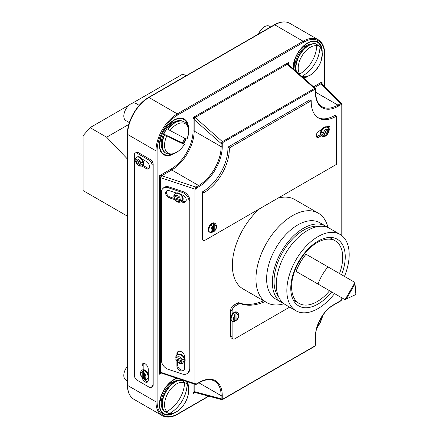 <?xml version="1.0" encoding="UTF-8"?>
<svg xmlns="http://www.w3.org/2000/svg" width="439" height="439" viewBox="0 0 439 439"><rect width="100%" height="100%" fill="white"/><g stroke="black" fill="none" stroke-linecap="round" stroke-linejoin="round"><path stroke-width="0.66" d="M339.506 273.546A36.141 20.863 120 0 0 335.237 240.813A36.141 20.863 120 0 0 317.167 242.602A36.141 20.863 120 0 0 293.559 274.452A36.141 20.863 120 0 0 299.102 303.409A36.141 20.863 120 0 0 317.167 301.62A36.141 20.863 120 0 0 329.579 290.739M323.082 286.991L296.1 271.412A34.549 19.947 120 0 1 306.032 254.214L327.933 266.863A34.549 19.947 120 0 0 318.006 284.06L296.1 271.412M318.006 284.06L344.983 299.634L355.903 294.476L354.91 282.436L327.933 266.863M346.311 298.992L355.886 294.465L355.019 283.907L354.399 283.55L345.691 298.635L346.311 298.992L355.019 283.907M127.381 158.962L106.655 137.209L128.825 124.413M186.048 75.815L182.942 74.021L132.43 103.181M106.655 137.209L90.072 127.639L129.236 105.025M90.072 127.639L83.097 135.695L83.097 190.586L127.381 216.158M212.35 232.198A5.164 2.98 120 0 0 212.514 232.105A5.164 2.98 120 0 0 213.667 231.227L214.539 231.205L214.77 230.486L214.77 225.245L213.667 223.226A5.164 2.98 120 0 0 212.514 223.676A5.164 2.98 120 0 0 211.291 224.625L212.399 226.656L212.399 231.814L211.85 232.703L209.935 232.363A5.164 2.98 -60 0 1 211.291 224.625M213.667 231.227L213.667 223.226A5.164 2.98 -60 0 1 215.094 223.418L214.517 223.083A5.164 2.98 120 0 0 211.933 223.341A5.164 2.98 120 0 0 208.563 227.89A5.164 2.98 120 0 0 209.354 232.028L209.935 232.363M236.797 320.24L237.033 314.28L235.924 312.244A5.164 2.98 -60 0 0 234.805 312.689A5.164 2.98 -60 0 0 233.68 313.539L234.783 315.575L234.783 320.805L234.256 321.688L232.204 321.364A5.164 2.98 -60 0 1 231.413 317.227A5.164 2.98 -60 0 1 234.783 312.678A5.164 2.98 -60 0 1 237.367 312.42C239.546 314.5 239.354 317.106 236.797 320.24L235.924 320.267A5.164 2.98 -60 0 1 234.805 321.118A5.164 2.98 -60 0 1 234.744 321.15M237.367 312.42L236.808 312.096A5.164 2.98 120 0 0 234.223 312.354A5.164 2.98 120 0 0 232.116 314.34A5.164 2.98 120 0 0 231.644 321.041L232.204 321.364M263.554 300.77A65.927 38.061 -60 0 1 239.123 302.844A3.973 2.294 120 0 0 237.334 303.135L233.521 305.335A3.973 2.294 120 0 0 230.711 310.197L230.711 317.435M264.958 301.582A65.927 38.061 -60 0 1 240.528 303.656A3.973 2.294 120 0 0 238.739 303.942L234.925 306.142A3.973 2.294 120 0 0 232.116 311.01L232.116 314.34M259.745 208.673A51.626 29.808 120 0 0 233.647 253.462A51.626 29.808 120 0 0 243.052 288.939L266.643 302.553A51.626 29.808 120 0 0 283.984 303.739M327.966 227.556A51.626 29.808 120 0 0 318.27 213.134A51.626 29.808 120 0 0 292.456 215.692A51.626 29.808 120 0 0 258.73 261.183A51.626 29.808 120 0 0 266.643 302.553M327.439 227.342A44.081 25.451 120 0 0 325.562 226.058L319.833 222.749A44.081 25.451 120 0 0 297.79 224.933A44.081 25.451 120 0 0 268.992 263.779A44.081 25.451 120 0 0 275.752 299.102L281.481 302.411A44.081 25.451 120 0 0 283.534 303.393M325.562 226.058A44.081 25.451 120 0 0 303.519 228.236A44.081 25.451 120 0 0 274.721 267.082A44.081 25.451 120 0 0 281.481 302.411M319.34 226.365A41.7 24.074 120 0 0 303.519 230.184A41.7 24.074 120 0 0 277.678 262.763A41.7 24.074 120 0 0 278.639 296.863M344.45 276.4A44.081 25.451 120 0 0 340.055 234.421L329.491 228.324A44.081 25.451 120 0 0 307.454 230.508A44.081 25.451 120 0 0 278.655 269.354A44.081 25.451 120 0 0 285.41 304.677L295.968 310.774A44.081 25.451 120 0 0 318.012 308.59A44.081 25.451 120 0 0 334.523 293.592M340.055 234.421A44.081 25.451 120 0 0 318.012 236.605A44.081 25.451 120 0 0 289.213 275.451A44.081 25.451 120 0 0 295.968 310.774M341.586 274.743A38.522 22.241 120 0 0 337.273 239.239A38.522 22.241 120 0 0 318.012 241.143A38.522 22.241 120 0 0 292.846 275.088A38.522 22.241 120 0 0 298.75 305.961A38.522 22.241 120 0 0 318.012 304.051A38.522 22.241 120 0 0 331.659 291.94M175.869 356.934A5.164 3.649 -135 0 0 175.819 357.533A5.164 3.649 -135 0 0 176.039 358.904L175.863 359.514L176.725 360.189L182.267 362.038L184.545 361.736A5.164 3.649 -135 0 0 184.764 360.512A5.164 3.649 -135 0 0 184.545 359.146L182.267 359.442L176.725 357.598L176.039 356.309A5.164 3.649 45 0 1 176.643 355.37A5.164 3.649 45 0 1 180.967 355.08A5.164 3.649 45 0 1 184.545 359.146M176.906 361.401L176.906 366.06A4.368 3.089 -135 0 0 179.54 370.34A4.368 3.089 -135 0 0 183.776 370.412A4.368 3.089 -135 0 0 184.473 368.584L184.473 362.131A5.164 3.649 -135 0 0 185.159 360.117A5.164 3.649 -135 0 0 184.473 357.642A5.164 3.649 -135 0 0 177.038 354.975L175.874 356.55M173.871 195.635A5.164 3.649 -135 0 0 173.828 196.233A5.164 3.649 -135 0 0 174.042 197.599L173.866 198.208L174.727 198.889L180.275 200.738L182.553 200.436A5.164 3.649 -135 0 0 182.767 199.213A5.164 3.649 -135 0 0 182.553 197.841L180.275 198.143L174.727 196.293L174.042 195.004A5.164 3.649 45 0 1 174.645 194.071A5.164 3.649 45 0 1 178.969 193.78A5.164 3.649 45 0 1 182.553 197.841M174.042 197.599L182.553 200.436A5.164 3.649 45 0 1 181.949 201.369L182.344 200.974A5.164 3.649 -135 0 0 183.167 198.812A5.164 3.649 -135 0 0 181.186 194.658A5.164 3.649 -135 0 0 176.198 192.995A5.164 3.649 -135 0 0 175.04 193.676L173.877 195.251M166.765 190.861A4.368 3.089 -135 0 0 166.419 192.244A4.368 3.089 -135 0 0 170.2 197.067L173.899 198.302M176.198 192.995L169.41 190.729A4.368 3.089 -135 0 0 166.321 191.206A4.368 3.089 -135 0 0 165.624 193.034A4.368 3.089 -135 0 0 169.41 197.863L174.524 199.569M135.761 159.555A5.164 2.98 -120 0 0 135.936 160.992L135.508 161.766L136.024 162.337L140.551 164.954L142.884 165.004A5.164 2.98 -120 0 0 142.884 162.408L140.551 162.359L136.024 159.741L135.525 158.841L136.831 157.228A5.164 2.98 60 0 1 139.41 157.486A5.164 2.98 60 0 1 142.884 162.408M145.589 371.378A5.164 2.98 60 0 1 147.049 379.214L144.996 379.537L144.464 378.654L144.464 373.424L145.589 371.378A5.164 2.98 -120 0 0 144.464 370.527A5.164 2.98 -120 0 0 143.339 370.082L142.22 372.129L142.22 377.353L142.456 378.083L143.339 378.105A5.164 2.98 -120 0 0 144.464 378.956A5.164 2.98 -120 0 0 144.497 378.978M147.049 379.214L147.608 378.89A5.164 2.98 -120 0 0 148.228 378.292A5.164 2.98 -120 0 0 148.228 374.237A5.164 2.98 -120 0 0 145.024 370.203A5.164 2.98 -120 0 0 142.445 369.945L141.885 370.269A5.164 2.98 60 0 1 143.339 370.082L143.339 378.105M135.936 160.992L142.884 165.004A5.164 2.98 60 0 1 141.989 166.172L142.554 165.843A5.164 2.98 -120 0 0 141.918 158.929A5.164 2.98 -120 0 0 139.97 157.162A5.164 2.98 -120 0 0 137.391 156.904L136.831 157.228M142.214 377.831A4.368 2.524 -120 0 0 145.139 381.941A4.368 2.524 -120 0 0 147.323 382.155A4.368 2.524 -120 0 0 148.228 380.158L148.228 378.292M143.833 378.528A4.368 2.524 -120 0 0 146.264 381.293A4.368 2.524 -120 0 0 147.811 381.705M171.473 123.299A10.723 6.19 120 0 0 169.981 123.255M171.473 382.709A10.723 6.19 120 0 0 169.981 382.665M305.143 46.128A10.723 6.19 120 0 0 303.656 46.079M328.421 131.365A3.605 2.085 120 0 0 329.179 126.163A3.605 2.085 120 0 0 327.373 126.344L326.38 126.915A5.164 2.98 120 0 0 324.108 127.31A5.164 2.98 120 0 0 321.836 129.538A5.164 2.98 120 0 0 321.227 135.783A5.164 2.98 120 0 0 321.524 135.997L322.105 136.331A5.164 2.98 -60 0 1 321.211 135.163L323.505 135.119L328.076 132.479L328.581 131.919L328.158 131.151A5.164 2.98 -60 0 0 328.334 129.697M321.211 132.573A5.164 2.98 -60 0 1 324.684 127.645A5.164 2.98 -60 0 1 327.269 127.392L328.57 129L328.076 129.884L323.505 132.523L321.211 132.573A5.164 2.98 120 0 0 321.211 135.163L328.158 131.151M311.24 100.685L229.306 147.992A35.29 20.375 -60 0 1 204.371 192.37A35.29 20.375 -60 0 1 204.014 192.573L202.615 191.761L202.615 240.04L204.014 240.852L336.526 164.345L336.526 116.066A35.29 20.375 -60 0 1 336.175 116.275A35.29 20.375 -60 0 1 318.527 118.02A35.29 20.375 -60 0 1 311.24 100.685L309.835 99.878L227.901 147.18A35.29 20.375 -60 0 1 202.966 191.558A35.29 20.375 -60 0 1 202.615 191.761M336.526 116.066L335.122 115.254A35.29 20.375 -60 0 1 334.77 115.462A35.29 20.375 -60 0 1 317.841 117.592M204.014 192.573L204.014 240.852M321.836 129.538L318.796 131.294A3.605 2.085 120 0 0 316.442 134.471A3.605 2.085 120 0 0 316.996 137.363A3.605 2.085 120 0 0 318.796 137.182L321.227 135.783M229.306 147.992L227.901 147.18M328.279 128.391A3.605 2.085 120 0 0 328.334 126.004M316.437 136.71A3.605 2.085 120 0 0 317.397 136.375L320.552 134.548M327.269 127.392L326.687 127.058A5.164 2.98 120 0 0 326.38 126.915M318.27 213.134L294.684 199.515A51.626 29.808 120 0 0 277.991 198.143M230.711 319.757L230.711 336.296A3.973 2.294 120 0 0 231.534 338.112L232.939 338.924A3.973 2.294 120 0 0 234.925 338.727L289.658 307.13M232.116 321.315L232.116 337.103A3.973 2.294 120 0 0 232.939 338.924M161.497 360.6A7.94 5.614 -135 0 0 168.373 369.38L182.136 373.968A7.94 5.614 -135 0 0 187.749 373.095A7.94 5.614 -135 0 0 189.011 369.775L189.011 201.155A7.94 5.614 -135 0 0 182.136 192.375L168.373 187.793A7.94 5.614 -135 0 0 162.759 188.66A7.94 5.614 -135 0 0 161.497 191.986L161.497 360.6M181.351 201.847L182.476 202.22A4.368 3.089 -135 0 0 185.565 201.742A4.368 3.089 -135 0 0 185.834 198.132A4.368 3.089 -135 0 0 182.476 195.086L181.186 194.658M184.473 357.642L184.473 356.265A4.368 3.089 -135 0 0 181.834 351.985A4.368 3.089 -135 0 0 177.597 351.913A4.368 3.089 -135 0 0 176.906 353.741L176.906 355.107M187.749 373.095L188.545 372.305A7.94 5.614 -135 0 0 189.807 368.979L189.807 200.36A7.94 5.614 -135 0 0 182.926 191.585L169.169 186.998A7.94 5.614 -135 0 0 163.555 187.865L162.759 188.66M142.044 166.14L146.428 168.669A4.368 2.524 -120 0 0 148.612 168.889A4.368 2.524 -120 0 0 149.282 165.388A4.368 2.524 -120 0 0 146.428 161.536L141.918 158.929M134.356 375.389A3.973 2.294 -120 0 0 137.166 380.256L149.238 387.225A3.973 2.294 -120 0 0 151.225 387.423A3.973 2.294 -120 0 0 152.048 385.607L152.048 165.102A3.973 2.294 -120 0 0 149.238 160.24L137.166 153.266A3.973 2.294 -120 0 0 135.179 153.074A3.973 2.294 -120 0 0 134.356 154.89L134.356 375.389M148.228 374.237L148.228 369.133A4.368 2.524 -120 0 0 146.319 364.738A4.368 2.524 -120 0 0 142.955 363.563A4.368 2.524 -120 0 0 142.049 365.566L142.049 370.176M151.225 387.423L152.349 386.775A3.973 2.294 -120 0 0 153.173 384.954L153.173 164.455A3.973 2.294 -120 0 0 150.363 159.593L138.285 152.618A3.973 2.294 -120 0 0 136.299 152.421L135.179 153.074M160.153 399.688A10.723 6.19 120 0 0 160.937 400.955M293.823 63.106A10.723 6.19 120 0 0 294.607 64.368M160.153 140.277A10.723 6.19 120 0 0 160.937 141.545M341.789 235.595L341.789 104.844L341.207 104.531A0.796 0.461 -120 0 0 340.648 103.56L320.909 83.827L322.094 81.846L321.869 83.794M341.207 104.531L338.513 106.09A32.563 18.8 -60 0 1 315.482 92.794A0.796 0.461 0 0 0 315.718 92.47L315.718 89.358A0.796 0.461 180 0 1 315.482 89.682L314.922 89.331L222.814 142.51L222.249 143.509A0.796 0.461 180 0 1 221.13 143.509L222.397 141.643L314.505 88.464L287.693 64.692L287.315 64.27L288.527 62.464L288.302 64.412A1.586 0.856 -35.1 0 1 288.324 64.44A1.586 0.856 -35.1 0 1 288.374 64.538M195.366 384.421L194.987 383.675L194.987 189.121L195.97 187.091L198.664 185.532A31.773 18.345 120 0 0 221.13 146.621L221.13 143.509L194.17 119.6L193.045 117.586L195.092 117.515L195.585 117.866L222.397 141.643A0.796 0.461 60 0 1 222.814 142.51M194.62 392.389L193.045 393.558L194.17 391.544L221.13 398.771A0.796 0.461 0 0 0 222.249 398.771L222.249 395.654A32.563 18.8 -60 0 0 199.224 382.364L196.529 383.916A0.796 0.461 60 0 1 196.365 384.279L199.059 382.726A0.796 0.461 -120 0 0 199.224 382.364M161.525 175.655L195.97 187.091A0.796 0.461 60 0 1 196.529 188.062L199.224 186.504A32.563 18.8 -60 0 0 222.249 146.621A0.796 0.461 180 0 1 221.13 146.621L194.17 131.058A31.773 18.345 -60 0 1 171.704 169.97L161.782 175.693A1.586 0.648 -71.6 0 0 160.992 177.784L160.438 177.537L159.478 175.732L161.525 175.655A1.586 0.401 -60 0 0 160.438 177.537L160.438 372.228L194.987 383.675A0.796 0.461 0 0 0 195.948 383.604L195.948 189.044L196.529 188.062M161.053 373.013L159.478 374.182L160.438 372.228A1.586 0.856 -84.9 0 0 161.08 373.013A1.586 0.856 -84.9 0 1 161.08 373.013A1.586 0.856 -84.9 0 0 161.201 373.013M160.833 373.128L161.108 373.013M222.249 398.771L222.814 399.117L314.922 345.937L315.482 344.944A0.796 0.461 0 0 0 315.718 344.615L315.718 335.67A0.796 0.461 180 0 1 315.482 335.994A25.418 14.674 -60 0 1 333.459 304.864L341.207 300.386A0.796 0.461 -120 0 1 341.043 300.753L342.019 299.08L342.019 297.922M221.772 399.633L221.13 398.771L221.13 395.654A31.773 18.345 120 0 0 214.55 381.112C210.385 378.78 205.222 379.318 199.059 382.726M222.814 399.117A0.796 0.461 60 0 1 222.65 399.479L221.717 399.622L194.883 392.433A1.586 1.125 -75 0 1 194.17 391.544L194.17 384.021M194.768 392.395A1.586 0.856 -84.9 0 1 194.658 392.395A1.586 0.856 -84.9 0 1 194.647 392.395A1.586 0.856 -84.9 0 1 194.005 391.61M160.992 372.343A1.586 0.648 -71.6 0 0 161.283 373.057L195.344 384.41L196.365 384.279M161.371 373.09L159.478 374.182L159.478 175.732L171.144 168.993A30.977 17.884 120 0 0 193.045 131.058A0.796 0.461 0 0 1 194.17 131.058L194.17 119.6A1.586 0.648 -48.4 0 1 195.585 117.866M194.005 119.397A1.586 0.401 -60 0 1 195.092 117.515L287.315 64.27A1.586 0.856 -35.1 0 1 288.319 64.434M315.718 92.47C315.85 99.51 317.962 104.246 322.067 106.688A31.773 18.345 120 0 0 337.948 105.113L340.648 103.56L341.718 103.686M314.395 87.586L320.909 83.827A1.586 1.125 -45 0 1 322.034 83.997L321.891 83.822A1.586 0.856 -35.1 0 1 321.891 83.822A1.586 0.856 -35.1 0 1 321.946 83.92M320.882 83.651A1.586 0.856 -35.1 0 1 321.886 83.816M314.922 89.331A0.796 0.461 -120 0 0 314.505 88.464L315.339 88.426M287.693 64.692A1.586 0.648 -48.4 0 1 288.456 64.588L288.324 64.44M143.048 165.421L147.553 168.022A4.368 2.524 -120 0 0 149.101 168.433M143.591 363.366A4.368 2.524 -120 0 0 143.174 364.913L143.174 369.715M182.24 201.084L183.272 201.424A4.368 3.089 -135 0 0 185.911 201.292M177.702 362.23L177.702 365.27A4.368 3.089 -135 0 0 180.012 369.325A4.368 3.089 -135 0 0 184.122 369.962M178.047 351.568A4.368 3.089 -135 0 0 177.702 352.945L177.702 354.492M176.039 358.904L184.545 361.736A5.164 3.649 45 0 1 183.941 362.674L184.342 362.279A5.164 3.649 -135 0 0 184.473 362.131M235.924 320.267L235.924 312.244M322.072 316.398A17.022 9.828 120 0 1 319.971 323.214L319.976 323.214A30.598 1.229 -151.6 0 1 318.615 322.857M127.381 380.882L125.867 380.009A9.927 5.734 -60 0 1 127.381 366.34M165.251 411.908A17.867 10.316 120 0 0 166.979 412.495L168.51 413.593L170.047 413.269A30.373 24.787 123.2 0 0 187.085 384.976L186.734 383.631L184.907 382.715A17.867 10.316 120 0 0 184.545 382.237M168.51 384.092L174.744 381.184C178.042 379.751 180.868 379.603 183.217 380.745L184.589 382.819A30.598 24.957 -55.1 0 1 166.842 411.623L164.79 411.727L163.78 410.827M184.907 382.715L184.561 383.296M167.89 410.986L166.979 412.495M139.201 105.365L135.799 103.401A9.927 5.734 120 0 0 130.833 103.895A9.927 5.734 120 0 0 124.347 112.642A9.927 5.734 120 0 0 125.867 120.599L129.373 122.618M184.781 138.159A17.867 10.316 -60 0 1 182.41 142.851L184.589 144.157A30.598 1.229 28.4 0 1 166.842 135.838L163.78 134.114A17.867 10.316 -60 0 1 166.979 128.753L170.047 130.493A30.373 0.79 -151.1 0 0 187.085 139.114L187.085 139.114A17.022 9.828 120 0 0 176.571 124.506A17.022 9.828 120 0 0 170.047 130.493M163.78 134.114L182.41 142.851M258.555 33.951A9.927 5.734 -60 0 1 264.503 26.719A9.927 5.734 -60 0 1 269.469 26.225L270.698 26.938M314.593 43.527L315.888 43.955L316.766 45.782A30.373 24.787 -56.8 0 1 299.733 74.076L299.371 74.262M301.812 76.43L302.23 76.232A30.598 24.957 124.9 0 0 319.971 47.428L319.087 45.629L317.792 45.195A17.867 10.316 120 0 0 315.657 43.823M302.526 77.066L305.939 76.929L310.313 75.146L314.373 71.919L318.714 66.229L320.909 61.531L322.325 54.436L321.765 49.898L321.172 48.367L319.087 45.629M317.792 45.195L316.684 47M300.172 73.807L299.705 74.559M234.783 315.575A3.572 2.063 120 0 0 233.383 318.999A3.572 2.063 120 0 0 234.783 320.805M240.528 303.656L239.123 302.844M136.024 162.337A3.572 2.063 -120 0 0 138.285 165.267A3.572 2.063 -120 0 0 140.551 164.954M187.766 126.141A20.024 11.562 120 0 0 173.784 120.451L173.784 120.451A20.024 11.562 120 0 0 159.631 144.969A20.024 11.562 120 0 0 171.545 154.232M174.316 153.48A20.584 11.886 -60 0 1 173.948 153.699A20.584 11.886 -60 0 1 159.395 145.298A20.584 11.886 -60 0 1 173.948 120.088A20.584 11.886 -60 0 1 188.501 128.912M177.213 378.369A20.024 11.562 120 0 0 173.784 379.861L173.784 379.861A20.024 11.562 120 0 0 159.631 404.385A20.024 11.562 120 0 0 171.545 413.648M174.316 412.896A20.584 11.886 -60 0 1 173.948 413.11A20.584 11.886 -60 0 1 159.395 404.709A20.584 11.886 -60 0 1 173.948 379.499A20.584 11.886 -60 0 1 176.725 378.204M321.436 48.965A20.024 11.562 120 0 0 307.459 43.274L307.459 43.274A20.024 11.562 120 0 0 293.301 67.798A20.024 11.562 120 0 0 293.334 68.912M303.212 77.67A20.024 11.562 120 0 0 305.215 77.061M307.986 76.309A20.584 11.886 -60 0 1 307.624 76.523A20.584 11.886 -60 0 1 303.755 78.153M293.076 68.682A20.584 11.886 -60 0 1 307.624 42.912A20.584 11.886 -60 0 1 322.171 51.742M183.326 143.366A20.024 11.562 120 0 0 185.757 138.614M187.766 385.552A20.024 11.562 120 0 0 186.345 381.414M328.076 129.884A3.6 2.08 120 0 0 325.793 129.56A3.6 2.08 120 0 0 323.505 132.523M214.77 230.486A3.6 2.08 120 0 0 216.164 227.062A3.6 2.08 120 0 0 214.77 225.245M318.796 137.182L317.397 136.375M323.505 135.119A3.6 2.08 120 0 0 325.793 135.437A3.6 2.08 120 0 0 328.076 132.479M341.789 297.79L341.789 299.403L341.207 300.386M315.482 92.794L315.482 89.682M222.249 143.509L222.249 146.621M196.529 383.916L195.948 383.604M315.482 344.944L315.482 344.291M237.033 319.51A3.572 2.063 120 0 0 238.437 316.08A3.572 2.063 120 0 0 237.033 314.28M182.267 359.442A3.572 2.53 -135 0 0 179.496 356.902A3.572 2.53 -135 0 0 176.725 357.598M174.727 198.889A3.572 2.53 -135 0 0 177.504 201.435A3.572 2.53 -135 0 0 180.275 200.738M195.948 189.044A0.796 0.461 180 0 1 194.987 189.121L160.992 177.784M144.464 378.654A3.572 2.063 -120 0 0 145.869 376.849A3.572 2.063 -120 0 0 144.464 373.424M140.551 162.359A3.572 2.063 -120 0 0 138.285 159.428A3.572 2.063 -120 0 0 136.024 159.741M157.102 401.817A0.796 0.461 0 0 1 155.977 401.817L155.977 150.835L127.617 134.46L127.617 385.442A30.181 17.428 120 0 0 133.868 399.26L162.227 415.634A30.181 17.428 -60 0 1 155.977 401.817L127.617 385.442A0.796 0.461 180 0 1 127.381 385.118L127.381 134.136A0.796 0.461 180 0 0 127.617 134.46A30.181 17.428 120 0 1 148.958 97.496A0.796 0.461 -120 0 0 148.563 97.458L274.37 24.82A0.796 0.461 60 0 1 274.765 24.858L148.958 97.496L177.323 113.871L303.129 41.233L274.765 24.858A30.181 17.428 120 0 1 289.855 23.366L318.22 39.74A30.181 17.428 -60 0 0 303.129 41.233A0.796 0.461 -120 0 1 303.689 42.21L177.883 114.842A29.391 16.967 120 0 0 157.102 150.835L157.102 401.817A29.391 16.967 120 0 0 177.883 413.818L208.569 396.099M157.102 150.835A0.796 0.461 180 0 1 155.977 150.835A30.181 17.428 -60 0 1 177.323 113.871A0.796 0.461 -120 0 1 177.883 114.842M316.722 328.356A29.391 16.967 120 0 0 319.713 323.208M321.326 319.696A29.391 16.967 120 0 0 322.934 315.12M324.47 86.434L324.47 54.206A29.391 16.967 120 0 0 303.689 42.21M193.045 131.058L193.045 117.586L288.527 62.464L288.527 64.681M313.506 86.801L322.094 81.846L322.094 84.058M194.965 392.455L193.045 393.558L193.045 383.648M319.016 323.005A20.584 11.886 -60 0 1 317.49 325.787M187.201 381.694A20.584 11.886 -60 0 1 188.501 388.328M186.229 138.823A20.584 11.886 -60 0 1 183.776 143.624M198.894 382.819L221.13 395.654A0.796 0.461 0 0 0 222.249 395.654M315.718 92.278L337.948 105.113A0.796 0.461 -120 0 1 338.513 106.09M171.144 168.993A0.796 0.461 60 0 0 171.704 169.97L198.664 185.532A0.796 0.461 60 0 1 199.224 186.504M324.47 54.206A0.796 0.461 0 0 0 324.701 53.882C324.635 47.088 322.473 42.374 318.22 39.74M208.887 396.187L177.718 414.18A0.796 0.461 -120 0 0 177.883 413.818M333.459 304.864A0.796 0.461 60 0 1 333.294 305.226C323.966 310.302 315.449 325.052 315.718 335.67M314.505 346.322A0.796 0.461 -120 0 0 314.758 346.3L314.758 346.3A0.796 0.461 -120 0 0 314.922 345.937M222.65 399.479L314.758 346.3L315.718 344.615M341.789 299.403A0.796 0.461 0 0 0 342.019 299.08M341.915 104.29A0.796 0.461 180 0 1 342.019 104.52L342.019 104.52A0.796 0.461 180 0 1 341.789 104.844M152.048 385.607L153.173 384.954M152.048 165.102L153.173 164.455M149.238 160.24L150.363 159.593M137.166 153.266L138.285 152.618M147.553 168.022L146.428 168.669M143.174 364.913L142.049 365.566M142.22 372.129A3.572 2.063 -120 0 0 140.815 373.929A3.572 2.063 -120 0 0 142.22 377.353M189.011 369.775L189.807 368.979M189.011 201.155L189.807 200.36M182.136 192.375L182.926 191.585M168.373 187.793L169.169 186.998M182.476 202.22L183.272 201.424M169.41 197.863L170.2 197.067M176.906 366.06L177.702 365.27M176.906 353.741L177.702 352.945M180.275 198.143A3.572 2.53 -135 0 0 177.504 195.596A3.572 2.53 -135 0 0 174.727 196.293M176.725 360.189A3.572 2.53 -135 0 0 179.496 362.735A3.572 2.53 -135 0 0 182.267 362.038M238.739 303.942L237.334 303.135M234.925 306.142L233.521 305.335M232.116 311.01L230.711 310.197M232.116 337.103L230.711 336.296M212.399 226.656A3.6 2.08 120 0 0 211.077 229.998A3.6 2.08 120 0 0 212.399 231.814M316.771 328.559L316.618 328.762A17.022 9.828 120 0 0 316.766 328.559L319.872 323.23M174.744 381.184A17.494 10.102 120 0 0 173.564 381.798A17.494 10.102 120 0 0 161.25 404.549C161.481 407.31 162.43 409.549 164.098 411.266M164.433 411.519A18.136 10.47 -60 0 1 163.297 396.708A18.136 10.47 -60 0 1 174.749 381.957A18.136 10.47 -60 0 1 183.348 380.816M187.085 384.976A17.022 9.828 -60 0 1 176.571 411.722A17.022 9.828 -60 0 1 170.047 413.269M183.7 381.019A18.136 10.47 120 0 0 166.491 390.968A18.136 10.47 120 0 0 164.79 411.727M166.842 411.623A17.022 9.828 -60 0 1 168.488 392.186A17.022 9.828 -60 0 1 184.589 382.819M164.433 134.51A18.136 10.47 120 0 0 165.679 153.063C163.006 151.345 161.53 148.706 161.25 145.139A17.494 10.102 -60 0 1 173.564 122.388A17.494 10.102 -60 0 1 174.744 121.773C177.976 120.231 181 120.187 183.82 121.647A18.136 10.47 120 0 0 174.749 122.547A18.136 10.47 120 0 0 167.638 129.137M167.989 129.346A18.136 10.47 -60 0 1 175.101 122.75A18.136 10.47 -60 0 1 184.171 121.85L183.82 121.647M165.679 153.063L166.035 153.266A18.136 10.47 -60 0 1 164.79 134.713M166.842 135.838A17.022 9.828 120 0 0 168.488 153.376A17.022 9.828 120 0 0 184.589 144.157C182.377 147.674 179.754 150.385 176.708 152.284L172.231 154.116C171.506 154.698 169.438 154.413 166.035 153.266M302.18 47.511L308.414 44.597A17.494 10.102 120 0 0 307.234 45.212A17.494 10.102 120 0 0 294.92 67.963L295.474 70.811M296.084 71.348A18.136 10.47 -60 0 1 308.419 45.371A18.136 10.47 -60 0 1 315.537 43.752M299.733 74.076A17.022 9.828 -60 0 1 310.241 47.33A17.022 9.828 -60 0 1 316.766 45.782M315.888 43.955A18.136 10.47 120 0 0 308.771 45.574A18.136 10.47 120 0 0 296.479 71.7M319.971 47.428A17.022 9.828 -60 0 1 318.324 66.871A17.022 9.828 -60 0 1 302.23 76.232M299.102 303.409L293.274 300.046M335.237 240.813L329.415 237.45M141.989 166.172L138.614 165.991L135.508 161.766M173.784 120.451C165.207 126.394 160.487 134.57 159.631 144.969M173.784 379.861C165.207 385.804 160.487 393.981 159.631 404.385M307.459 43.274C298.877 49.217 294.157 57.394 293.301 67.798M214.539 231.205C217.075 228.071 217.261 225.476 215.094 223.418M148.563 97.458C137.198 103.697 127.107 121.175 127.381 134.136M274.37 24.82C280.291 21.484 285.449 21.001 289.855 23.366M127.381 385.118C127.453 391.912 129.615 396.626 133.868 399.26M324.701 86.67L324.701 53.882M323.225 314.714L320.689 321.529M177.718 414.18C171.797 417.516 166.633 417.999 162.227 415.634M333.294 305.226L341.043 300.753M342.019 235.781L342.019 104.52L341.679 103.642M194.883 392.433L194.4 392.51M341.685 103.648L322.034 83.997M321.858 83.542L321.902 83.838M315.718 89.358L315.323 88.409L288.456 64.588M288.335 64.456L288.291 64.165M141.885 370.269C139.701 372.349 139.893 374.955 142.456 378.083M175.863 359.514C177.976 363.508 180.67 364.562 183.941 362.674M173.866 198.208C175.979 202.203 178.673 203.257 181.949 201.369M328.581 131.919C327.143 135.706 324.986 137.182 322.105 136.331M319.976 323.214L322.094 316.36M160.658 397.701L161.25 404.549M160.224 399.841L160.877 400.22M168.51 413.593C171.073 414.021 173.685 413.456 176.352 411.903C185.637 406.821 192.112 390.759 186.734 383.631M170.151 382.649L170.804 383.022M168.51 124.681L174.744 121.773M170.151 123.233L170.804 123.611M187.085 139.114C189.697 130.334 188.726 124.577 184.171 121.85M160.224 140.431L160.877 140.809M160.658 138.29L161.25 145.139M303.821 46.062L304.474 46.435M308.414 44.597L315.01 43.56M293.894 63.254L294.547 63.633M294.328 61.114L294.92 67.963"/></g></svg>
